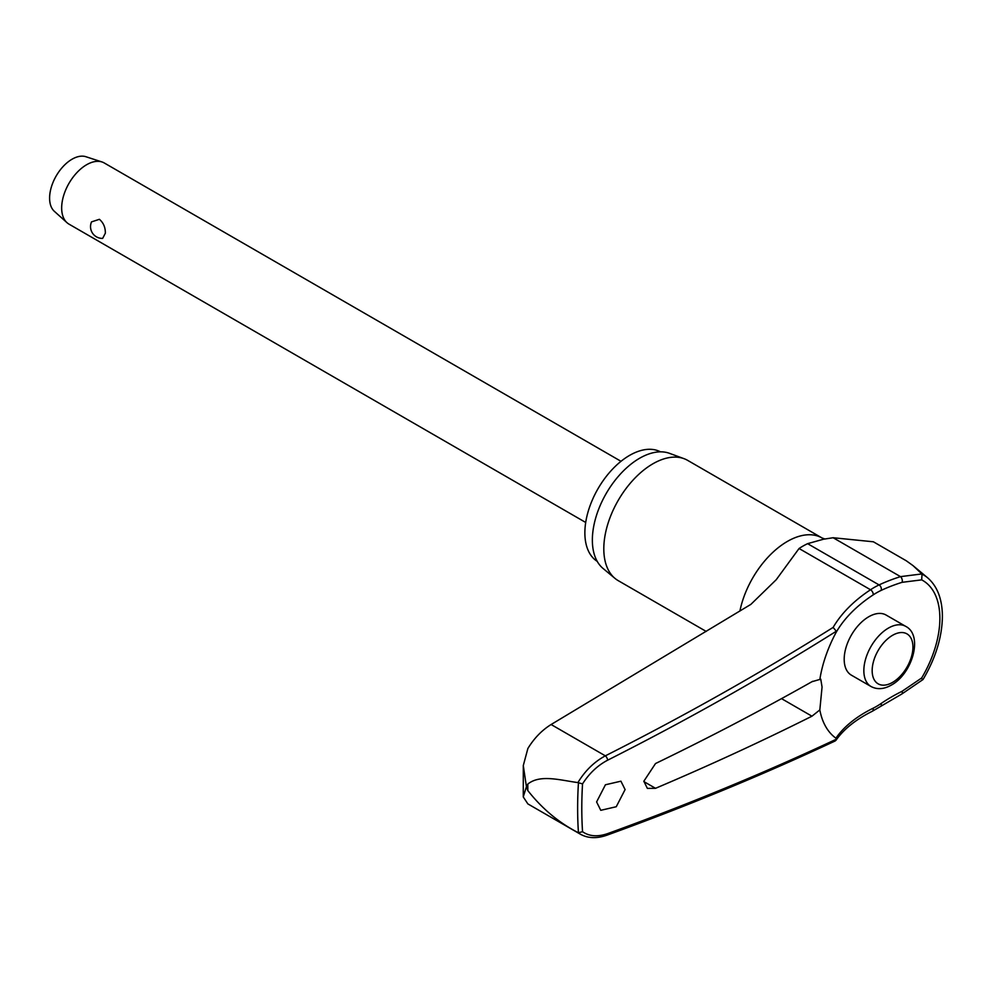<?xml version="1.0" encoding="UTF-8"?>
<svg xmlns="http://www.w3.org/2000/svg" width="992" height="992" viewBox="0 0 992 992"><rect width="100%" height="100%" fill="white"/><g stroke="black" fill="none" stroke-linecap="round" stroke-linejoin="round"><path stroke-width="1.49" d="M922.052 678.999L921.667 677.982L902.05 691.312A159.142 99.919 -4.8 0 0 881.045 703.551A69.552 40.151 -60 0 1 873.059 708.251A159.142 85.151 3.4 0 0 835.921 738.197L836.343 739.201A2616.871 1400.208 -176.6 0 1 607.637 833.615C597.643 837.037 589.285 836.405 582.54 831.705A402.69 232.5 -60 0 1 581.796 808.232A402.69 232.5 -60 0 1 582.54 783.878C589.285 773.338 597.643 765.44 607.637 760.194A2616.871 1613.897 -3.6 0 0 836.343 631.21L835.921 632.76A159.142 98.146 176.4 0 1 873.059 594.964A3.534 1.885 -123.4 0 0 873.196 593.972A3.534 1.885 -123.4 0 0 870.517 589.756A162.378 100.142 -3.6 0 0 833.144 627.415L836.355 631.296M606.658 835.276A3.534 1.872 -109.9 0 0 606.72 835.264C686.588 806.322 762.749 774.888 835.227 740.937L836.343 739.201L835.921 738.197A97.204 56.122 -60 0 1 819.826 709.925L811.952 716.199A2617.727 1466.895 -178.6 0 1 655.514 788.318L647.367 788.392L643.845 781.225L655.514 763.542A2617.727 1554.501 -1.5 0 0 811.952 681.715L820.768 679.16L822.058 687.047L819.826 709.925M833.144 627.415A2613.337 1611.727 176.4 0 1 605.343 755.842C594.295 761.769 585.144 770.685 577.902 782.589L578.448 782.775A405.641 234.199 120 0 0 577.629 808.232A405.641 234.199 120 0 0 578.448 832.747L577.902 832.486C558.818 822.678 542.128 808.703 527.831 790.587L526.417 786.644L523.268 796.948L527.868 803.904L580.506 834.272C588.058 838.389 596.8 838.711 606.732 835.252A3.534 1.872 -109.9 0 0 606.732 835.264A3.534 1.872 -109.9 0 0 607.637 833.615M901.852 693.991L923.044 679.508C935.654 658.118 942.102 637.1 942.4 616.454C942.301 599.18 937.366 586.284 927.594 577.766A88.176 50.902 120 0 0 922.052 574.12L912.975 565.576L906.254 560.765L873.394 541.793L833.131 537.738L823.558 539.202L807.612 543.666A74.487 43.003 120 0 0 799.056 548.502L776.24 579.7L750.894 604.364L551.106 724.52L605.343 755.842A3.534 1.587 63.2 0 1 607.637 760.194M523.268 796.948L523.292 765.551L527.868 748.514C534.105 738.284 541.843 730.286 551.106 724.52M597.221 561.36A63.252 36.518 -60 0 1 584.871 532.853A63.252 36.518 -60 0 1 611.99 469.724A63.252 36.518 -60 0 1 660.461 451.831M706.217 631.445L618.177 580.618A69.428 40.089 -60 0 1 614.904 578.324A69.428 40.089 -60 0 1 603.806 548.836A69.428 40.089 -60 0 1 631.879 481.393A69.428 40.089 -60 0 1 683.996 458.664A69.428 40.089 -60 0 1 687.617 460.35L822.083 537.999A69.428 40.089 -60 0 0 774.578 550.771A69.428 40.089 -60 0 0 739.908 611.047M683.996 458.664L669.488 453.332A66.786 38.564 120 0 0 619.368 475.193A66.786 38.564 120 0 0 592.36 540.07A66.786 38.564 120 0 0 603.037 568.441L614.904 578.324M625.096 789.57L616.255 806.732L600.768 810.315L596.601 801.933L605.43 784.771L620.918 781.188L625.096 789.57M577.902 782.589C560.815 780.357 540.119 774.008 527.831 784.077L526.417 786.644L523.292 765.551M871.038 686.514L851.384 675.168A34.72 20.038 -60 0 1 844.192 659.271A34.72 20.038 -60 0 1 859.345 624.34A34.72 20.038 -60 0 1 886.092 615.04L905.746 626.386A34.72 20.038 120 0 0 888.398 628.097A34.72 20.038 120 0 0 863.846 670.617A34.72 20.038 120 0 0 871.038 686.514C877.188 689.762 883.959 689.279 891.337 685.088C912.256 673.89 923.564 635.426 905.746 626.386M578.448 832.734L582.54 831.705M621.004 461.305L104.284 162.986A35.303 20.386 120 0 0 102.015 161.969A35.303 20.386 120 0 0 75.69 173.96A35.303 20.386 120 0 0 61.665 207.973A35.303 20.386 120 0 0 66.972 222.667A35.303 20.386 120 0 0 68.981 224.13L585.702 522.462M91.549 221.873L99.398 219.306C103.453 222.791 105.437 227.416 105.35 233.194L102.66 238.39A11.768 11.768 0 0 1 91.537 221.873M102.015 161.969L85.907 156.724A31.769 18.34 120 0 0 62.223 167.512A31.769 18.34 120 0 0 49.6 198.115A31.769 18.34 120 0 0 54.374 211.346L66.972 222.667M582.54 783.878L578.448 782.775M577.902 832.486L580.506 834.272M922.052 574.12L921.667 579.861A82.993 47.914 -60 0 1 939.87 618.4A82.993 47.914 -60 0 1 921.667 677.982M873.059 594.964A69.552 40.151 -60 0 1 881.045 590.451A159.142 83.068 -175.6 0 1 902.05 582.329L921.667 579.861M921.853 573.934L900.513 576.637A162.378 84.766 4.4 0 0 879.073 584.92A74.487 43.003 120 0 0 870.517 589.756L799.056 548.502M819.826 679.607A97.204 56.122 -60 0 1 835.921 632.76M811.952 681.715L812.857 681.244M902.05 582.329A3.534 1.835 -107.4 0 0 902.311 581.262A3.534 1.835 -107.4 0 0 900.513 576.637L833.131 537.738M881.045 590.451A3.534 2.22 -115.2 0 0 881.342 589.372A3.534 2.22 -115.2 0 0 879.073 584.92L807.612 543.666M873.059 708.251A3.534 2.182 63.6 0 1 873.196 709.565A3.534 2.182 63.6 0 1 872.266 711.289L901.84 694.003A3.534 1.463 63.7 0 1 901.84 694.003A3.534 1.463 63.7 0 0 902.311 692.552A3.534 1.463 63.7 0 0 902.05 691.312M881.045 703.551A3.534 1.848 55.6 0 1 881.342 704.766A3.534 1.848 55.6 0 1 880.834 706.242M527.831 790.587A415.276 239.754 -60 0 1 527.818 787.338A415.276 239.754 -60 0 1 527.831 784.077M781.535 698.641L811.952 716.199M872.166 670.617A28.83 16.641 120 0 0 892.552 682.397A28.83 16.641 120 0 0 912.938 647.082A28.83 16.641 120 0 0 892.552 635.314A28.83 16.641 120 0 0 872.166 670.617M655.514 788.318L643.858 781.584M835.958 740.317C843.721 729.194 855.823 719.522 872.266 711.289M825.034 539.053L822.083 537.999M927.594 577.766L912.962 565.576"/></g></svg>
